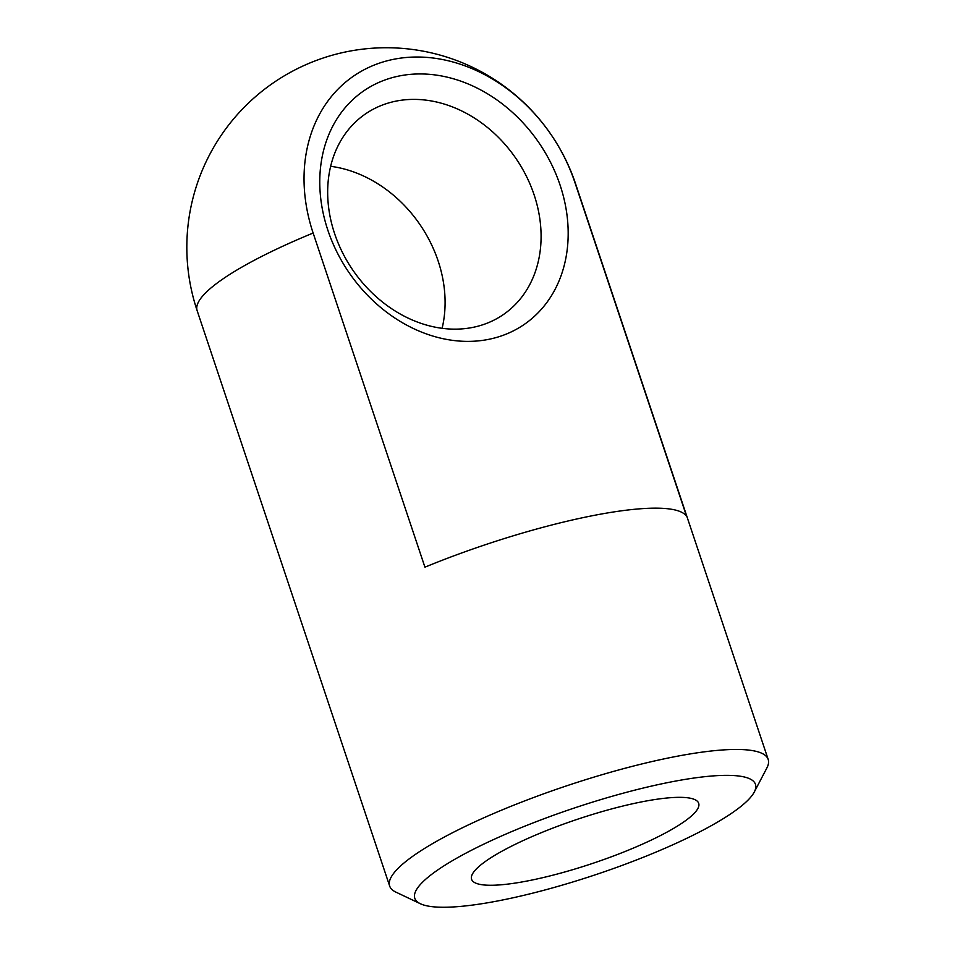 <?xml version="1.0" encoding="UTF-8"?>
<svg xmlns="http://www.w3.org/2000/svg" width="955" height="955" viewBox="0 0 955 955"><rect width="100%" height="100%" fill="white"/><g stroke="black" fill="none" stroke-linecap="round" stroke-linejoin="round"><path stroke-width="1.43" d="M488.089 339.467A141.686 115.018 55.5 0 0 522.504 122.276A141.686 115.018 55.5 0 0 321.369 161.264A141.686 115.018 55.5 0 0 488.089 339.467M472.271 327.505A121.739 98.819 -124.5 0 1 342.463 252.514A121.739 98.819 -124.5 0 1 365.371 113.991A121.739 98.819 -124.5 0 1 515.796 158.255A121.739 98.819 -124.5 0 1 503.392 314.553A121.739 98.819 -124.5 0 1 472.271 327.505M442.117 328.305A121.739 98.819 55.5 0 0 330.645 166.313M424.927 567.163L313.133 233.032A159.652 129.605 -124.5 0 1 394.296 59.174A159.652 129.605 -124.5 0 1 574.838 182.298L686.633 516.428A199.571 38.892 161.5 0 0 424.927 567.163M527.53 880.94A119.745 23.338 -18.5 0 1 471.483 876.511A119.745 23.338 -18.5 0 1 577.727 819.175A119.745 23.338 -18.5 0 1 697.09 801.018A119.745 23.338 -18.5 0 1 650.331 840.531A119.745 23.338 -18.5 0 1 527.53 880.94M754.271 792.041L766.853 768.011A199.571 38.892 161.5 0 0 768.178 759.416A199.571 38.892 161.5 0 0 674.922 756.67A199.571 38.892 161.5 0 0 479.374 819.808A199.571 38.892 161.5 0 0 389.664 886.061A199.571 38.892 161.5 0 0 395.895 892.125L420.403 903.752A179.612 35.001 -18.5 0 1 481.487 845.259A179.612 35.001 -18.5 0 1 671.532 781.847A179.612 35.001 -18.5 0 1 754.271 792.041A179.612 35.001 -18.5 0 1 596.242 874.494A179.612 35.001 -18.5 0 1 420.403 903.752M313.133 233.032A199.571 38.892 161.5 0 0 197.136 310.626L389.664 886.061M197.136 310.626A199.571 199.571 0 0 1 323.065 58.052A199.571 199.571 0 0 1 575.638 183.981A199.571 38.892 161.5 0 0 574.838 182.298M575.638 183.981L768.178 759.416"/></g></svg>
